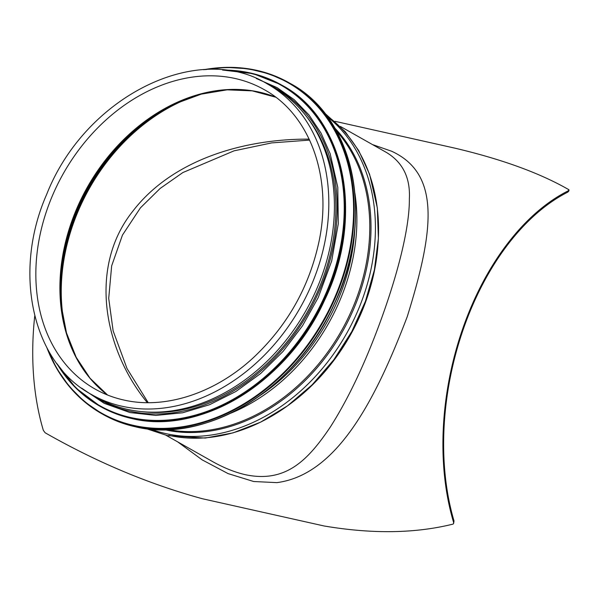 <?xml version="1.0" encoding="UTF-8"?>
<svg xmlns="http://www.w3.org/2000/svg" width="599" height="599" viewBox="0 0 599 599"><rect width="100%" height="100%" fill="white"/><g stroke="black" fill="none" stroke-linecap="round" stroke-linejoin="round"><path stroke-width="0.9" d="M309.174 139.133C244.624 138.766 172.46 159.244 132.581 211.507C88.495 266.929 103.387 349.202 147.332 402.663M568.593 191.455L569.05 190.145L568.84 189.696L568.324 190.774A222.162 136.168 102.6 0 0 453.548 522.231L453.6 523.548L454.005 520.913A221.038 135.479 -77.4 0 1 567.867 192.092L568.391 190.999M340.374 126.449L386.265 152.356C402.73 162.232 410.427 177.716 409.357 198.793C409.671 229.627 396.021 281.425 375.281 335.103C361.339 371.2 346.349 401.854 330.311 427.057C308.118 459.957 286.008 483.228 245.455 474.722C234.613 472.237 223.434 467.729 211.926 461.2L211.267 460.826M177.648 441.852L202.177 459.875L228.092 473.607L253.669 481.506L276.873 482.637C336.279 474.805 374.675 402.176 407.193 316.804C434.47 229.514 440.512 173.8 391.634 151.24L372.496 144.584M34.749 315.875A222.162 136.168 102.6 0 0 43.353 430.396L45.157 432.785C96.709 462.196 149.091 484.172 202.305 498.712L324.074 525.974C372.256 534.128 415.249 533.507 453.039 524.103L453.6 523.548M568.84 189.696C540.043 173.126 502.059 159.282 454.903 148.155L335.006 121.32M91.887 394.726L97.487 397.886A178.45 138.639 -60.6 0 0 127.422 409.357A178.45 138.639 -60.6 0 0 315.239 292.297A178.45 138.639 -60.6 0 0 272.927 87.095L267.334 83.927C196.996 40.605 84.878 97.278 46.759 194.188C12.265 272.335 32.294 363.016 91.887 394.726A178.45 138.639 -60.6 0 0 121.829 406.197A178.45 138.639 -60.6 0 0 309.638 289.137A178.45 138.639 -60.6 0 0 267.334 83.927M141.544 411.61A177.326 137.77 -60.6 0 0 307.579 311.57A177.326 137.77 -60.6 0 0 307.437 117.718M195.836 95.705A176.203 136.894 -60.6 0 0 65.029 327.428M287.79 405.635A177.326 137.77 -60.6 0 0 377.887 246.017M454.005 520.913L453.548 522.231M568.324 190.774L567.867 192.092M168.851 435.353A180.786 140.458 -60.6 0 0 355.851 323.692A180.786 140.458 -60.6 0 0 326.313 115.285M150.903 429.191A180.786 140.458 -60.6 0 0 165.713 433.586A180.786 140.458 -60.6 0 0 351.224 324.905A180.786 140.458 -60.6 0 0 327.331 116.648M164.65 429.708A177.843 138.167 -60.6 0 0 164.71 429.723A177.843 138.167 -60.6 0 0 342.643 331.307A177.843 138.167 -60.6 0 0 334.878 128.149M168.079 429.618A177.326 137.77 -60.6 0 0 341.49 330.708A177.326 137.77 -60.6 0 0 336.571 131.136M230.742 413.205A177.326 137.77 -60.6 0 0 354.893 193.26M260.812 395.011A176.69 137.276 -60.6 0 0 354.855 228.406M264.129 89.595A171.935 133.584 -60.6 0 0 63.277 173.665A171.935 133.584 -60.6 0 0 95.091 389.058C103.964 394.067 113.466 397.706 123.589 399.975C164.822 409.596 214.682 393.498 253.317 357.723C287.108 326.006 308.957 287.498 318.87 242.198C332.872 177.439 310.012 114.491 264.129 89.595M275.667 97.173A171.935 133.584 -60.6 0 0 87.342 187.247A171.935 133.584 -60.6 0 0 107.535 395.018M275.705 97.203L252.239 90.868L227.141 89.828L201.234 94.148L175.365 103.694A172.415 133.959 -60.6 0 0 61.293 305.782L66.482 332.864L76.178 357.274L90.03 378.224L107.58 395.041M176.593 103.125A175.724 136.527 -60.6 0 0 61.435 307.13M290.051 83.351C355.274 117.786 375.423 219.773 333.935 304.824C296.258 389.08 205.884 444.51 135.075 426.713C123.738 424.174 113.091 420.094 103.133 414.478A190.123 147.706 -60.6 0 0 135.03 426.698A190.123 147.706 -60.6 0 0 335.126 301.986A190.123 147.706 -60.6 0 0 290.051 83.351L288.688 82.58A190.123 147.706 -60.6 0 0 203.959 69.671M46.939 347.847A190.123 147.706 -60.6 0 0 101.77 413.707A190.123 147.706 -60.6 0 0 133.667 425.926A190.123 147.706 -60.6 0 0 333.763 301.215A190.123 147.706 -60.6 0 0 288.688 82.58L269.28 73.879L248.345 68.773L226.317 67.365L203.66 69.686M47.74 349.329A189.696 147.376 -60.6 0 0 133.555 425.387A189.696 147.376 -60.6 0 0 349.359 251.146A189.696 147.376 -60.6 0 0 205.644 69.589M282.002 85.253C345.301 118.669 364.858 217.647 324.591 300.189C288.029 381.952 200.321 435.75 131.6 418.484C120.594 416.013 110.261 412.052 100.602 406.609A184.507 143.348 -60.6 0 0 131.555 418.461A184.507 143.348 -60.6 0 0 325.744 297.433A184.507 143.348 -60.6 0 0 282.002 85.253L281.238 84.826A184.507 143.348 -60.6 0 0 222.746 70.053M56.972 363.728A184.507 143.348 -60.6 0 0 99.838 406.174A184.507 143.348 -60.6 0 0 130.792 418.035A184.507 143.348 -60.6 0 0 324.987 296.999A184.507 143.348 -60.6 0 0 281.238 84.826L253.257 73.662L222.529 70.031M58.462 365.69A184.103 143.034 -60.6 0 0 130.679 417.518A184.103 143.034 -60.6 0 0 336.773 262.512A184.103 143.034 -60.6 0 0 225.202 70.315M91.303 394.397A178.899 138.99 -60.6 0 0 129.684 411.131A178.899 138.99 -60.6 0 0 320.487 287.977A178.899 138.99 -60.6 0 0 266.742 83.598M309.631 140.091L271.699 142.899L234.037 150.843L182.83 172.572L160.12 188.468L140.436 207.846L122.451 235.093L111.661 265.859L108.711 298.392L113.129 330.843L127.018 368.55L148.185 402.663M166.035 435.293L211.282 460.833M146.298 428.682L167.421 435.615L205.27 438.056L233.086 432.867L260.617 422.138L287.423 405.897L312.101 384.865L333.823 359.759L351.86 331.434L365.435 301.304L374.382 269.977L378.388 238.484L377.325 207.868L369.59 174.279L358.689 150.574L345.196 131.683L324.516 112.971M103.133 414.478L84.287 401.592L69.102 386.31L56.516 368.175L46.797 347.577M100.602 406.609L75.826 387.98L56.838 363.548M81.561 388.107L104.219 403.352L130.05 412.576L155.822 415.429L182.62 412.778L209.59 404.707L235.864 391.499L260.647 373.521L283.102 351.381L302.502 325.796L318.226 297.583L331.666 261.059L338.293 223.734L337.791 187.375L330.169 153.703L321.049 133.105L308.979 114.963L294.214 99.696L277.09 87.634L256.327 78.506"/></g></svg>
